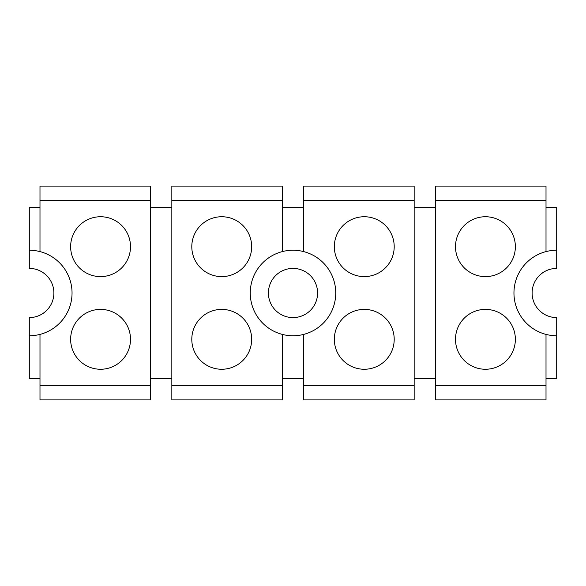 <?xml version="1.0" encoding="UTF-8"?>
<svg xmlns="http://www.w3.org/2000/svg" width="586" height="586" viewBox="0 0 586 586"><rect width="100%" height="100%" fill="white"/><g stroke="black" fill="none" stroke-linecap="round" stroke-linejoin="round"><path stroke-width="0.88" d="M435.537 385.727L435.537 186.092L546.013 186.092L546.013 251.599A42.763 42.763 0 0 0 546.013 334.401L546.013 399.908L435.537 399.908L435.537 385.727L546.013 385.727M455.498 339.323A29.93 29.93 0 0 1 485.428 309.393A29.93 29.93 0 0 1 515.365 339.323A29.93 29.93 0 0 1 485.428 369.261A29.93 29.93 0 0 1 455.498 339.323M455.498 246.677A29.93 29.93 0 0 1 485.428 216.739A29.93 29.93 0 0 1 515.365 246.677A29.93 29.93 0 0 1 485.428 276.607A29.93 29.93 0 0 1 455.498 246.677M414.163 207.473L435.537 207.473M282.313 251.599A42.763 42.763 0 0 0 282.313 334.401L282.313 399.908L171.837 399.908L171.837 186.092L282.313 186.092L282.313 251.599A42.763 42.763 0 0 1 303.687 251.599L303.687 186.092L414.163 186.092L414.163 399.908L303.687 399.908L303.687 385.727L414.163 385.727M282.313 207.473L303.687 207.473M150.463 207.473L171.837 207.473M39.987 385.727L39.987 334.401A42.763 42.763 0 0 0 39.987 251.599L39.987 186.092L150.463 186.092L150.463 399.908L39.987 399.908L39.987 385.727L150.463 385.727M414.163 378.527L435.537 378.527M466.185 399.908L533.179 399.908M303.687 251.599A42.763 42.763 0 0 1 303.687 334.401L303.687 385.727M334.335 339.323A29.93 29.93 0 0 1 364.272 309.393A29.93 29.93 0 0 1 394.202 339.323A29.93 29.93 0 0 1 364.272 369.261A29.93 29.93 0 0 1 334.335 339.323M334.335 246.677A29.93 29.93 0 0 1 364.272 216.739A29.93 29.93 0 0 1 394.202 246.677A29.93 29.93 0 0 1 364.272 276.607A29.93 29.93 0 0 1 334.335 246.677M323.648 399.908L390.642 399.908M191.798 339.323A29.93 29.93 0 0 1 221.728 309.393A29.93 29.93 0 0 1 251.665 339.323A29.93 29.93 0 0 1 221.728 369.261A29.93 29.93 0 0 1 191.798 339.323M191.798 246.677A29.93 29.93 0 0 1 221.728 216.739A29.93 29.93 0 0 1 251.665 246.677A29.93 29.93 0 0 1 221.728 276.607A29.93 29.93 0 0 1 191.798 246.677M150.463 378.527L171.837 378.527M202.485 399.908L269.479 399.908M70.635 339.323A29.93 29.93 0 0 1 100.572 309.393A29.93 29.93 0 0 1 130.502 339.323A29.93 29.93 0 0 1 100.572 369.261A29.93 29.93 0 0 1 70.635 339.323M70.635 246.677A29.93 29.93 0 0 1 100.572 216.739A29.93 29.93 0 0 1 130.502 246.677A29.93 29.93 0 0 1 100.572 276.607A29.93 29.93 0 0 1 70.635 246.677M59.948 399.908L126.942 399.908M282.313 378.527L303.687 378.527M282.313 334.401A42.763 42.763 0 0 0 303.687 334.401M268.41 293A24.59 24.59 0 0 0 293 317.59A24.59 24.59 0 0 0 317.59 293A24.59 24.59 0 0 0 293 268.41A24.59 24.59 0 0 0 268.41 293M546.013 251.599A42.763 42.763 0 0 1 556.7 250.237L556.7 268.41A24.59 24.59 0 0 0 532.11 293A24.59 24.59 0 0 0 556.7 317.59L556.7 335.763A42.763 42.763 0 0 1 546.013 334.401M39.987 378.527L29.3 378.527L29.3 317.59A24.59 24.59 0 0 0 53.89 293A24.59 24.59 0 0 0 29.3 268.41L29.3 207.473L39.987 207.473M39.987 334.401A42.763 42.763 0 0 1 29.3 335.763M546.013 378.527L556.7 378.527L556.7 335.763M39.987 251.599A42.763 42.763 0 0 0 29.3 250.237M556.7 250.237L556.7 207.473L546.013 207.473M435.537 200.273L546.013 200.273M303.687 200.273L414.163 200.273M171.837 200.273L282.313 200.273M171.837 385.727L282.313 385.727M39.987 200.273L150.463 200.273"/></g></svg>
